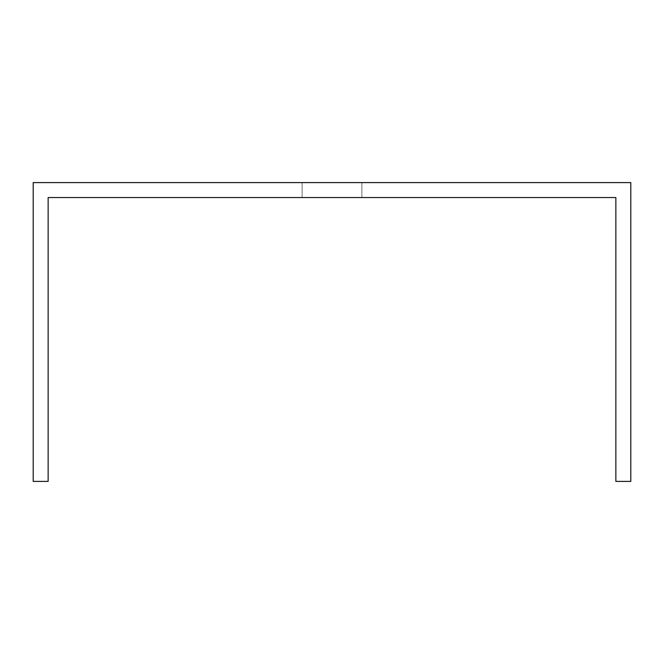 <?xml version="1.0" encoding="UTF-8"?>
<svg xmlns="http://www.w3.org/2000/svg" width="664" height="664" viewBox="0 0 664 664"><rect width="100%" height="100%" fill="white"/><g stroke="black" fill="none" stroke-linecap="round" stroke-linejoin="round"><path stroke-width="0.5" stroke-dasharray="3.32 2.49" d="M630.8 212.48L630.8 481.4L615.86 481.4L615.86 197.54L48.14 197.54L48.14 481.4L33.2 481.4L33.2 182.6L630.8 182.6L630.8 212.48M302.12 182.6L361.88 182.6L302.12 182.6L361.88 182.6L302.12 182.6L361.88 182.6L302.12 182.6L361.88 182.6L302.12 182.6L361.88 182.6L302.12 182.6L361.88 182.6L302.12 182.6L361.88 182.6L302.12 182.6L361.88 182.6L302.12 182.6L361.88 182.6L302.12 182.6L361.88 182.6L302.12 182.6L361.88 182.6L302.12 182.6L361.88 182.6L302.12 182.6L361.88 182.6L302.12 182.6L361.88 182.6L302.12 182.6L361.88 182.6L302.12 182.6L361.88 182.6L302.12 182.6L361.88 182.6L302.12 182.6L361.88 182.6L302.12 182.6L361.88 182.6L302.12 182.6L361.88 182.6L302.12 182.6L361.88 182.6L302.12 182.6L361.88 182.6L302.12 182.6L361.88 182.6L302.12 182.6L361.88 182.6L302.12 182.6L361.88 182.6L302.12 182.6L302.12 197.54L361.88 197.54L302.12 197.54L361.88 197.54L302.12 197.54L361.88 197.54L302.12 197.54L361.88 197.54L302.12 197.54L361.88 197.54L302.12 197.54L361.88 197.54L302.12 197.54L361.88 197.54L302.12 197.54L361.88 197.54L302.12 197.54L361.88 197.54L302.12 197.54L361.88 197.54L302.12 197.54L361.88 197.54L302.12 197.54L361.88 197.54L302.12 197.54L361.88 197.54L302.12 197.54L361.88 197.54L302.12 197.54L361.88 197.54L302.12 197.54L361.88 197.54L302.12 197.54L361.88 197.54L302.12 197.54L361.88 197.54L302.12 197.54L361.88 197.54L302.12 197.54L361.88 197.54L302.12 197.54L361.88 197.54L302.12 197.54L361.88 197.54L302.12 197.54L361.88 197.54L302.12 197.54L361.88 197.54L302.12 197.54L361.88 197.54L302.12 197.54L302.12 182.6M361.88 182.6L361.88 197.54L361.88 182.6"/><path stroke-width="1" d="M630.8 212.48L630.8 182.6L33.2 182.6L33.2 481.4L48.14 481.4L48.14 197.54L615.86 197.54L615.86 481.4L630.8 481.4L630.8 212.48"/></g></svg>
